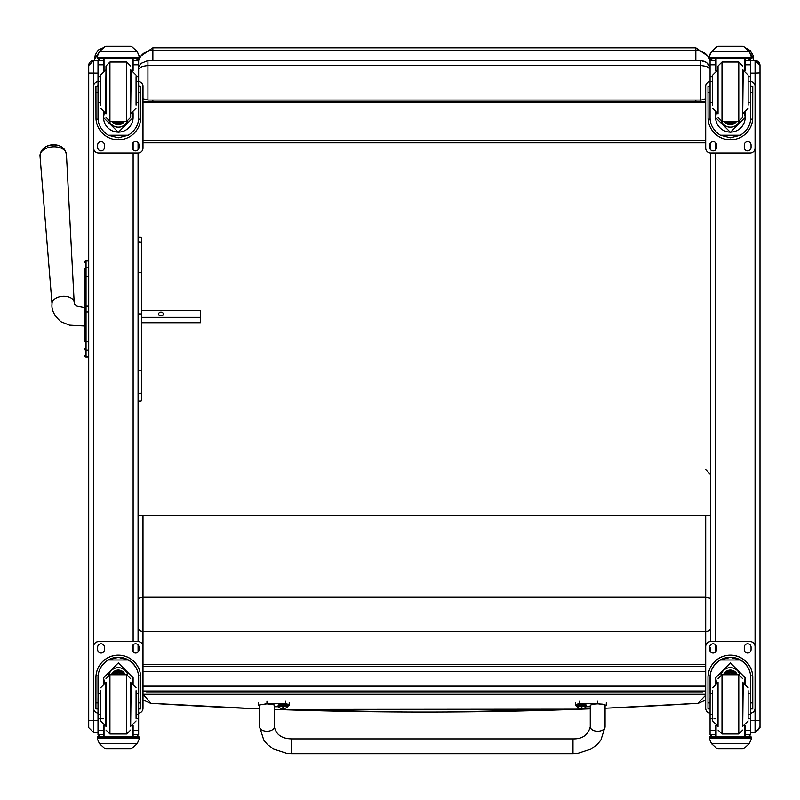 <?xml version="1.0" encoding="UTF-8"?>
<svg xmlns="http://www.w3.org/2000/svg" width="800" height="800" viewBox="0 0 800 800"><rect width="100%" height="100%" fill="white"/><g stroke="black" fill="none" stroke-linecap="round" stroke-linejoin="round"><path stroke-width="1.2" d="M710.64 518.57L710.64 515.81L138.07 515.81M695.83 100.05L695.83 101.72L705.7 101.73M705.7 102.26L143 102.26M695.83 101.72L152.87 101.72L152.87 100.05M143 101.73L152.87 101.72M710.64 149.75L710.5 142.8M705.7 140.54L143 140.54M705.7 142.8L143 142.8M138.64 68.79L142.25 66.41L147.94 65.5L147.94 60.57L141 63.42L138.64 67.13L140.55 63.9M143 98.73L147.94 100.05L143 98.87M141 63.42L147.94 60.57L700.77 60.57L704.94 61.49L708.17 63.91L710.07 67.15L706.46 62.37L700.77 60.57L700.77 100.05L147.94 100.05L147.94 65.5L700.77 65.5L706.46 66.41L710.07 68.79M705.7 98.87L700.77 100.19L705.7 98.73M84.26 273.77L84.26 274.45M84.26 287.01L84.26 340.31A1.78 1.51 0 0 0 86.04 341.82L86.04 311.98L88.71 311.98L88.71 305.96L86.04 305.96L86.04 311.98L84.26 311.98M84.26 311.95L84.26 305.96L86.04 305.96L86.04 276.21A1.78 1.51 180 0 0 84.26 277.72L84.26 269.36A1.78 1.51 180 0 1 86.04 267.83L86.04 260.96L88.71 260.96L88.71 267.83L86.04 267.83L86.04 275.74M84.26 278.74L84.26 306.09M84.26 331.03L84.26 340.41M84.32 355.82L84.26 355.37A1.78 1.78 -0 0 0 86.04 357.14L88.71 357.09L86.04 357.09L88.71 357.14L88.71 692.9M84.26 355.31A1.78 1.78 -0 0 0 86.04 357.09L86.04 341.82L88.71 341.82L88.71 311.98M84.26 262.73L84.26 262.73A1.78 1.78 180 0 1 86.04 260.96L84.26 262.73A1.78 1.78 180 0 1 86.04 260.96L88.71 260.96L88.71 86.59M86.04 267.83L86.04 276.21L88.71 276.21L88.71 267.83M88.71 276.21L88.71 305.96M84.26 348.71A1.78 1.51 -0 0 0 86.04 350.22L88.71 350.22L88.71 357.09M138.07 651.94L138.07 644.84M98.01 713.15A4.94 4.94 0 0 1 93.64 708.25L93.64 646.53A4.94 4.94 0 0 1 98.58 641.59L138.07 641.62L138.07 153L98.58 153A4.94 4.94 -0 0 1 93.64 148.06L93.64 86.37A4.94 4.94 -0 0 1 98.01 81.47A4.94 4.94 -0 0 0 93.64 86.34L93.64 86.34M138.07 149.75L138.07 142.65M98.01 732.56L93.64 732.56L93.64 720.39L88.71 720.32L88.71 727.63L88.71 712.52M98.01 720.39L93.64 720.39L93.64 60.57A4.94 4.94 -0 0 0 88.71 65.51L88.71 720.32M88.71 65.51L93.64 60.57L98.01 60.57L93.64 60.57M88.71 74.68L88.71 65.65M750.7 73.08L755.06 73.08L755.06 86.34A4.94 4.94 -0 0 0 750.7 81.44A4.94 4.94 -0 0 1 755.06 86.37L755.06 148.06A4.94 4.94 -0 0 1 750.13 153L710.64 153L710.64 641.59L750.13 641.62A4.94 4.94 0 0 1 755.06 646.55L755.06 708.25A4.94 4.94 0 0 1 750.7 713.15M710.64 647.61L710.64 651.94M757.97 730.12L760 726.13L760 727.63L760 65.87M760 65.51L755.06 60.57L750.69 60.57L755.06 60.57A4.94 4.94 180 0 1 760 65.51L760 65.51A4.94 4.94 180 0 0 755.06 60.57L755.06 73.08L760 72.87M760 727.63L760 720.32L755.06 720.39L755.06 732.56L760 727.63M760 712.52L760 726.13M710.64 636.02L710.64 641.59L750.13 641.59A4.94 4.94 0 0 1 755.06 646.53L755.06 148.06M103.33 47.77L98.63 49.91L97.24 51.35L95.22 55.25L94.63 59.2L100 50.87M94.63 59.2L94.63 60.57M749.11 51.36L753.58 59.2L753.58 60.57L753.09 55.55L750.49 50.79L745.53 47.88M705.46 690.98L702.7 692.11L702.7 690.98M146.48 690.98L146.48 692.11L143.98 690.98M146.48 692.11L702.7 692.11M138.07 598.4L143 597.25L705.7 597.25L710.64 598.4L710.61 628.8L708.78 630.95L705.7 631.65L705.7 646.55A4.94 4.94 0 0 1 710.64 641.59L710.64 641.59A4.94 4.94 0 0 0 705.7 646.55L705.7 708.25A4.94 4.94 0 0 0 710.07 713.15M705.7 695.14L697.98 703.27A991.92 85.99 48.2 0 1 697.9 703.28A4.94 4.91 83.8 0 0 698.11 703.27L698.11 703.27A4.94 4.91 83.8 0 0 698.17 703.26M605.08 708.24L697.93 703.3M274.37 709.42A4232.22 4193.79 -0 0 0 590.27 708.83L446.52 712.01M404.6 712.02L274.37 709.44L581.91 709.16M150.75 703.27A4.94 4.91 -83.8 0 0 150.79 703.28A4.94 4.91 -83.8 0 0 151.01 703.3L259.56 708.89L151.01 703.3L143 694.25M150.31 703.21A4.94 4.91 -81.9 0 0 150.71 703.27L150.8 703.28A4.94 4.91 -83.8 0 0 150.8 703.28A4.94 4.94 0 0 0 151.01 703.3L259.56 708.89M138.52 595.38L138.07 597.61M138.07 628.44L139.51 630.71L143 631.65L705.7 631.65L705.7 515.81M705.7 694.25L143.03 694.25M150.71 703.27A4.94 4.91 -81.9 0 0 150.94 703.29A4232.22 4193.79 -0 0 0 259.56 708.87M605.08 708.22A4232.22 4193.79 -0 0 0 697.98 703.28M138.07 243.37L139.92 241.61L141.77 243.37L141.77 273.06L139.92 272.31L138.07 273.06M138.07 238.48C139.33 236.82 140.56 236.82 141.77 238.48L141.77 243.37M141.77 317.37L200.45 317.37L200.45 310.59L141.77 310.59L141.77 273.06L141.77 314.72A1.85 0.57 180 0 0 139.92 314.15A1.85 0.57 180 0 0 138.07 314.72A1.85 0.8 180 0 1 139.92 313.91A1.85 0.8 180 0 1 141.77 314.72L141.77 391.74A1.85 1.7 180 0 1 139.92 393.44A1.85 1.7 180 0 1 138.07 391.74M138.07 399.57L138.77 401.03L141.11 400.99L141.77 399.57L141.77 391.74M141.77 322.94L141.77 396.37M141.77 240.73L141.77 269.79M259.56 726.72A7.4 4.51 -0 0 0 266.96 731.24A7.4 4.51 -0 0 0 274.37 726.72L274.18 704.9L266.96 703.85L259.75 704.9L259.56 726.72L263.81 740.19L267.52 744.55L273.66 749.09L286.89 753.4L291.64 753.69L291.64 738.88L573 738.88L573 753.69L577.69 753.4L590.92 749.13L597.23 744.45L600.91 740.07L605.08 726.72A7.4 4.51 180 0 1 597.68 731.24A7.4 4.51 180 0 1 590.27 726.72L590.27 705.2L593.06 704.14L597.67 703.85L602.29 704.14L605.08 705.2L605.08 726.72M576.78 706.13A20.35 2.64 -0 0 1 575.46 705.2A20.35 2.64 -0 0 1 579.16 703.69L597.67 703.69L606.31 705.2L605.08 705.99M590.27 706.72L586.21 706.72M579.16 703.69L579.16 701.24M573 753.69L291.64 753.69L291.64 738.88C281.76 738.65 276 734.6 274.37 726.72M259.56 705.99L258.33 705.2L266.96 703.69L285.47 703.69A20.35 2.64 -0 0 1 289.18 705.2A20.35 2.64 -0 0 1 287.86 706.13M278.43 706.72L274.37 706.72M285.47 703.69L285.47 701.24M576.78 705.2A4.86 0.63 -0 0 1 581.63 704.57A4.86 0.63 -0 0 1 586.49 705.2L586.49 706.11A4.86 0.63 180 0 0 581.63 705.48A4.86 0.63 180 0 0 576.78 706.11L576.78 705.2M576.78 706.11L576.99 706.64A4.68 0.61 -0 0 1 581.63 705.97A4.68 0.61 -0 0 1 586.28 706.64L586.49 706.11M581.29 708.65L582.94 708.53A6.31 6.31 -6.1 0 0 584.2 708.12L584.2 708.04A6.31 6.16 -179.3 0 1 582.94 708.44L581.94 707.75L580.33 708.44A6.31 6.16 178.8 0 1 579.07 708.04L579.07 708.12A6.31 6.31 3.4 0 0 580.33 708.53L581.29 708.65L581.36 707.77L580.33 708.44L581.29 708.65M581.9 707.77L581.98 708.65L582.94 708.44L581.32 707.77M581.94 708.42L581.33 708.42L581.94 708.41M278.15 705.2A4.86 0.63 -0 0 1 283.01 704.57A4.86 0.63 -0 0 1 287.86 705.2L287.86 706.11A4.86 0.63 180 0 0 283.01 705.48A4.86 0.63 180 0 0 278.15 706.11L278.15 705.2M278.15 706.11L278.36 706.65A4.68 0.61 -0 0 1 283.01 705.97A4.68 0.61 -0 0 1 287.65 706.65L287.86 706.11M282.66 708.32L282.71 707.77L281.7 708.53L284.31 708.53A6.31 6.31 -6.1 0 0 285.57 708.12L285.57 708.04A6.31 6.16 -179.3 0 1 284.31 708.44L283.31 707.75L281.7 708.44A6.31 6.16 178.8 0 1 280.44 708.04L280.44 708.12A6.31 6.31 3.4 0 0 281.7 708.53L282.66 708.65L282.74 707.77M284.31 708.44L283.3 707.77L283.35 708.65L284.31 708.44M283.32 708.42L282.7 708.42L283.32 708.41M61.27 146.66A12 7.43 176.2 0 0 44.12 147.81L41.21 150.94L40 155.98A13.25 8.2 -3.8 0 1 52.67 146.84A13.25 8.2 -3.8 0 1 66.43 154.21L64.56 149.38L61.27 146.66A16.04 16.04 0 0 0 44.12 147.81M163.27 313.98A2.31 1.82 180 0 1 158.65 313.98A2.31 1.82 180 0 1 163.27 313.98M141.77 322.72L200.45 322.72L200.45 317.37M100.57 693.55L98.01 693.55L98.01 677.78C98.04 670.4 101.5 664.47 108.36 659.99L118.32 657.35L128.28 659.99L108.36 659.99M128.28 659.99C135.15 664.47 138.6 670.4 138.64 677.78L138.64 693.55L136.07 693.55M133.11 683.26L133.11 677.78L118.32 662.92L103.53 677.78L103.53 683.26M140.71 708.93L138.74 708.93L140.71 708.93L140.71 677.52A22.39 22.39 180 0 0 118.32 655.14A22.39 22.39 180 0 0 95.93 677.52L95.93 708.93L97.91 708.93L95.93 708.93M100.57 714.6L98.01 714.6L98.08 675.89L96 675.89L95.93 677.6M96 675.89A22.39 22.39 0 0 1 118.32 655.21A22.39 22.39 0 0 1 140.65 675.89L138.57 675.89L138.64 714.6L136.07 714.6M140.71 677.6L140.65 675.89M138.64 714.6L138.64 734.45A2.47 2.46 -65.1 0 1 138.63 734.59L136.17 736.88L133.11 736.88L136.17 736.88M138.63 734.59L133.11 734.59L133.11 736.88M99.44 743.64L104.52 748.23L106.27 748.89L130.37 748.89L132.13 748.23L137.2 743.64L99.44 743.64L97.59 739.44L97.59 736.87L100.21 736.87L97.59 736.87M106.27 748.89L130.37 748.89M98.08 675.89A20.32 20.31 0 0 1 118.32 657.28A20.32 20.31 0 0 1 138.57 675.89M133.11 734.59L133.11 725.47M133.11 677.7L132.11 682.94A14.79 14.79 0 0 0 133.11 677.65M103.53 677.65A14.79 14.79 0 0 0 104.56 682.94L103.53 677.7M108.8 674.92A9.87 9.87 0 0 1 127.84 674.92M104.01 725.65L104.01 736.89L132.64 736.89L132.64 725.65M139.05 736.87L136.43 736.87L139.05 736.87L139.05 739.44L137.2 743.64M98.01 714.6L98.01 734.45A2.47 2.46 65.1 0 0 98.01 734.59L100.47 736.88L103.53 736.88L100.47 736.88M103.53 736.88L103.53 725.47M93.64 646.55A4.94 4.94 0 0 1 98.58 641.62L138.07 641.59A4.94 4.94 0 0 1 143 646.55L143 708.25A4.94 4.94 0 0 1 138.64 713.15M132.2 649.64L132.2 647.17A3.39 3.39 0 0 1 135.6 643.78A3.39 3.39 0 0 1 138.99 647.17L138.99 649.64A3.39 3.39 0 0 1 135.6 653.03A3.39 3.39 0 0 1 132.2 649.64M97.65 649.64L97.65 647.17A3.39 3.39 0 0 1 101.05 643.78A3.39 3.39 0 0 1 104.44 647.17L104.44 649.64A3.39 3.39 0 0 1 101.05 653.03A3.39 3.39 0 0 1 97.65 649.64M138.07 641.62L138.07 641.59A4.94 4.94 0 0 1 143 646.53L143 646.53M138.99 649.61A3.39 3.39 0 0 1 135.6 653A3.39 3.39 0 0 1 132.2 649.61M104.44 649.61A3.39 3.39 0 0 1 101.05 653A3.39 3.39 0 0 1 97.65 649.61M121.98 674.75A4.66 4.66 180 0 0 114.66 674.75M122.46 674.75A5.05 5.05 180 0 0 114.18 674.75M122.88 674.75A5.39 5.39 180 0 0 113.77 674.75M123.33 674.75A5.78 5.78 180 0 0 113.31 674.75M105.98 682.15L105.98 726.58M130.66 682.15L130.66 726.58M130.66 678.7L126.71 674.75L126.71 733.98L130.66 730.03M136.07 718.25L136.07 690.67M100.57 690.67L100.57 720.95L105.51 725.89L105.51 682.84L100.57 687.78M138.64 698.44L138.64 710.29M98.01 710.29L98.01 698.44M136.07 102.51L138.64 102.51L138.64 117.59C138.6 124.86 135.15 130.74 128.28 135.22L118.32 137.79L108.36 135.22L128.28 135.22M108.36 135.22C101.5 130.74 98.04 124.86 98.01 117.59L98.01 102.51L100.57 102.51M103.53 112.78L103.53 117.59L118.32 132.31L133.11 117.59L133.11 112.78M138.58 119.12L140.65 119.12L140.71 86.59L138.74 86.59L140.71 86.59M140.65 119.12A22.39 22.39 -0 0 1 118.32 139.8A22.39 22.39 -0 0 1 96 119.12L98.06 119.12M95.93 86.59L97.91 86.59L95.93 86.59L96 119.12M100.47 58.33L98.01 60.9A2.47 2.46 73 0 1 98.01 60.76L98.26 59.66L100.47 58.32M138.72 58.33L138.64 60.75A2.47 2.46 -73 0 1 138.64 60.9L138.64 102.51M98.01 60.76L103.53 60.76L103.53 58.33M133.11 70.56L133.11 58.33M98.35 53.12L97.59 55.85L99.44 51.56L104.52 46.96L106.27 46.31L104.52 47.04L99.44 51.67L137.2 51.67L139.05 55.85L139.05 58.33L97.59 58.33L97.59 57.32L139.05 57.32M139.05 55.85L137.2 51.56L132.13 46.96L130.37 46.32L132.13 46.96M137.2 51.67L132.13 47.04M106.27 46.31L130.37 46.31M103.53 60.76L103.53 70.56M103.53 117.44L104.21 113.02M132.44 113.02L133.11 117.44M133.11 117.39A14.79 14.79 -0 0 1 118.32 132.13A14.79 14.79 -0 0 1 103.53 117.39M127.4 121.23A9.87 9.87 -0 0 1 109.25 121.23M127.36 121.23A9.87 9.87 -0 0 1 109.28 121.23M104.01 58.33L104.01 70.38M132.64 58.33L132.64 70.38M97.59 55.85L97.59 57.32M136.07 81.53L138.64 81.53M98.01 60.9L98.01 81.53L100.57 81.53M98.01 81.53L98.01 102.51M152.87 60.57L152.87 47.86L695.83 47.86L695.83 50.2L152.87 50.2A14.81 14.58 180 0 0 138.64 60.77L136.17 58.33M138.38 59.66L136.17 58.32M98.35 53.23L99.44 51.67M133.11 60.76L138.64 60.9M143 86.37L143 86.34A4.94 4.94 -0 0 0 138.64 81.44A4.94 4.94 -0 0 1 143 86.37L143 148.06A4.94 4.94 -0 0 1 138.07 153M104.44 144.98L104.44 147.45A3.39 3.39 -0 0 1 101.05 150.84A3.39 3.39 -0 0 1 97.65 147.45L97.65 144.98A3.39 3.39 -0 0 1 101.05 141.59A3.39 3.39 -0 0 1 104.44 144.98M138.99 144.98L138.99 147.45A3.39 3.39 -0 0 1 135.6 150.84A3.39 3.39 -0 0 1 132.2 147.45L132.2 144.98A3.39 3.39 -0 0 1 135.6 141.59A3.39 3.39 -0 0 1 138.99 144.98M97.68 86.59A3.39 3.39 -0 0 1 98.01 85.48M138.64 85.48A3.39 3.39 -0 0 1 138.97 86.59M104.44 147.42A3.39 3.39 -0 0 1 101.05 150.81A3.39 3.39 -0 0 1 97.65 147.42M138.99 147.42A3.39 3.39 -0 0 1 135.6 150.81A3.39 3.39 -0 0 1 132.2 147.42M115.79 121.29A4.66 4.66 180 0 0 120.85 121.29M115.68 121.29A4.66 4.66 180 0 0 120.97 121.29M115.03 121.29A5.05 5.05 180 0 0 121.61 121.29M114.52 121.29A5.39 5.39 180 0 0 122.12 121.29M113.99 121.29A5.78 5.78 180 0 0 122.65 121.29M130.66 117.33L130.66 69.46L130.66 117.33L126.71 121.29L126.71 62.05L130.66 66M105.98 113.88L105.98 66L105.98 113.88M100.57 77.54L100.57 105.11M136.07 105.11L136.07 77.54M98.01 85.75L98.01 97.59M138.64 85.75L138.64 97.59M712.63 693.55L710.07 693.55L710.07 677.78C710.11 670.4 713.56 664.47 720.42 659.99L730.38 657.35L740.34 659.99L720.42 659.99M740.34 659.99C747.21 664.47 750.66 670.4 750.7 677.78L750.7 693.55L748.13 693.55M745.17 683.26L745.17 677.78L730.38 662.92L715.6 677.78L715.6 683.26M752.77 708.93L750.8 708.93L752.77 708.93L752.77 677.52A22.39 22.39 180 0 0 730.38 655.14A22.39 22.39 180 0 0 707.99 677.52L707.99 708.93L709.97 708.93L707.99 708.93M712.63 714.6L710.07 714.6L710.14 675.89L708.06 675.89L707.99 677.6M708.06 675.89A22.39 22.39 0 0 1 730.38 655.21A22.39 22.39 0 0 1 752.71 675.89L750.63 675.89L750.7 714.6L748.13 714.6M752.77 677.6L752.71 675.89M750.7 714.6L750.7 734.45A2.47 2.46 -65.1 0 1 750.7 734.59L748.23 736.88L745.17 736.88L748.27 736.88M750.7 734.59L745.17 734.59L745.17 736.88M711.5 743.64L716.58 748.23L718.33 748.89L742.44 748.89L744.19 748.23L749.27 743.64L711.5 743.64L709.65 739.44L709.65 736.87L712.27 736.87M718.33 748.89L742.43 748.89M710.14 675.89A20.32 20.31 0 0 1 730.38 657.28A20.32 20.31 0 0 1 750.63 675.89M745.17 734.59L745.17 725.47M745.17 677.7L744.18 682.94M715.6 677.65A14.79 14.79 0 0 0 716.62 682.94L715.6 677.7M745.17 677.65A14.79 14.79 0 0 1 744.15 682.94M720.86 674.92A9.87 9.87 0 0 1 739.9 674.92M716.07 725.65L716.07 736.89L744.7 736.89L744.7 725.65M751.12 736.87L748.49 736.87L751.12 736.87L751.12 739.44L749.27 743.64M710.07 714.6L710.07 734.45A2.47 2.46 65.1 0 0 710.07 734.59L712.5 736.88L715.6 736.88L712.54 736.88M715.6 736.88L715.6 725.47M744.27 649.64L744.27 647.17A3.39 3.39 0 0 1 747.66 643.78A3.39 3.39 0 0 1 751.05 647.17L751.05 649.64A3.39 3.39 0 0 1 747.66 653.03A3.39 3.39 0 0 1 744.27 649.64M709.71 649.64L709.71 647.17A3.39 3.39 0 0 1 713.11 643.78A3.39 3.39 0 0 1 716.5 647.17L716.5 649.64A3.39 3.39 0 0 1 713.11 653.03A3.39 3.39 0 0 1 709.71 649.64M751.05 649.61A3.39 3.39 0 0 1 747.66 653A3.39 3.39 0 0 1 744.27 649.61M716.5 649.61A3.39 3.39 0 0 1 713.11 653A3.39 3.39 0 0 1 709.71 649.61M734.04 674.75A4.66 4.66 180 0 0 726.72 674.75M734.52 674.75A5.05 5.05 180 0 0 726.24 674.75M734.94 674.75A5.39 5.39 180 0 0 725.83 674.75M735.4 674.75A5.78 5.78 180 0 0 725.37 674.75M718.04 682.15L718.04 726.58M742.72 682.15L742.72 726.58M742.72 678.7L738.78 674.75L738.78 733.98L742.72 730.03M748.13 718.25L748.13 690.67M712.63 690.67L712.63 720.95L717.57 725.89L717.57 682.84L712.63 687.78M750.7 698.44L750.7 710.29M710.07 710.29L710.07 698.44M748.13 102.51L750.7 102.51L750.7 117.59C750.66 124.86 747.21 130.74 740.34 135.22L730.38 137.79L720.42 135.22L740.34 135.22M720.42 135.22C713.56 130.74 710.11 124.86 710.07 117.59L710.07 102.51L712.63 102.51M715.6 112.78L715.6 117.59L730.38 132.31L745.17 117.59L745.17 112.78M750.64 119.12L752.71 119.12L752.77 86.59L750.8 86.59L752.77 86.59M752.71 119.12A22.39 22.39 -0 0 1 730.38 139.8A22.39 22.39 -0 0 1 708.06 119.12L710.13 119.12M707.99 86.59L709.97 86.59L707.99 86.59L708.06 119.12M695.83 60.57L695.83 50.2A14.81 14.58 -0 0 1 710.07 60.77L710.07 60.9A2.47 2.46 73 0 1 710.07 60.76L710.32 59.66L712.54 58.32M748.23 58.32L750.44 59.66L750.7 60.75A2.47 2.46 -73 0 1 750.7 60.9L750.7 102.51M712.54 58.33L710.07 60.76L715.6 60.76L715.6 58.33M745.17 70.56L745.17 58.33M710.41 53.12L709.65 55.85L711.5 51.56L716.58 46.96L718.33 46.31L716.58 47.04L711.5 51.67L749.27 51.67L751.12 55.85L751.12 58.33L709.65 58.33L709.65 57.32L751.12 57.32M751.12 55.85L749.27 51.56L744.19 46.96L742.43 46.32L744.19 46.96M749.27 51.67L744.19 47.04M718.33 46.31L742.43 46.31M715.6 60.76L715.6 70.56M715.6 117.44L716.27 113.02M744.5 113.02L745.17 117.44M745.17 117.39A14.79 14.79 -0 0 1 730.38 132.13A14.79 14.79 -0 0 1 715.6 117.39M739.46 121.23A9.87 9.87 -0 0 1 721.31 121.23M739.42 121.23A9.87 9.87 -0 0 1 721.34 121.23M716.07 58.33L716.07 70.38M744.7 58.33L744.7 70.38M709.65 55.85L709.65 57.32M748.13 81.53L750.7 81.53M710.07 60.9L710.07 81.53L712.63 81.53M710.07 81.53L710.07 102.51M745.17 60.76L750.7 60.76L748.23 58.33M710.41 53.23L711.5 51.67M705.7 86.37A4.94 4.94 -0 0 1 710.07 81.47A4.94 4.94 -0 0 0 705.7 86.34L705.7 148.06A4.94 4.94 -0 0 0 710.64 153M716.5 144.98L716.5 147.45A3.39 3.39 -0 0 1 713.11 150.84A3.39 3.39 -0 0 1 709.71 147.45L709.71 144.98A3.39 3.39 -0 0 1 713.11 141.59A3.39 3.39 -0 0 1 716.5 144.98M751.05 144.98L751.05 147.45A3.39 3.39 -0 0 1 747.66 150.84A3.39 3.39 -0 0 1 744.27 147.45L744.27 144.98A3.39 3.39 -0 0 1 747.66 141.59A3.39 3.39 -0 0 1 751.05 144.98M709.74 86.59A3.39 3.39 -0 0 1 710.07 85.48M750.7 85.48A3.39 3.39 -0 0 1 751.03 86.59M716.5 147.42A3.39 3.39 -0 0 1 713.11 150.81A3.39 3.39 -0 0 1 709.71 147.42M751.05 147.42A3.39 3.39 -0 0 1 747.66 150.81A3.39 3.39 -0 0 1 744.27 147.42M727.86 121.29A4.66 4.66 180 0 0 732.91 121.29M727.74 121.29A4.66 4.66 180 0 0 733.03 121.29M727.1 121.29A5.05 5.05 180 0 0 733.67 121.29M726.59 121.29A5.39 5.39 180 0 0 734.18 121.29M726.06 121.29A5.78 5.78 180 0 0 734.71 121.29M742.72 117.33L742.72 69.46L742.72 117.33L738.78 121.29L738.78 62.05L742.72 66M718.04 113.88L718.04 66L718.04 113.88M712.63 77.54L712.63 105.11M748.13 105.11L748.13 77.54M710.07 85.75L710.07 97.59M750.7 85.75L750.7 97.59M143 664.56L705.7 664.56L143 664.56L143 515.81M705.7 666.3L143 666.3M143 690.98L705.7 690.98L143 690.98M705.7 686.11L143 686.11M143 671.31L705.7 671.31M84.26 355.36L84.26 355.37A1.78 1.78 -0 0 0 86.04 357.14L85.5 357.06M133.13 142.65L133.13 149.75M133.13 153L133.13 641.59M133.13 644.84L133.13 651.94M88.71 73.01L98.01 73.08M715.58 651.94L715.58 644.84M715.58 641.59L715.58 153M715.58 149.75L715.58 142.65M750.7 720.39L755.06 720.39L755.06 708.25M697.98 703.27A4.94 4.91 81.9 0 0 698.61 703.19M138.07 369.45A1.85 0.97 0 0 0 139.92 370.41A1.85 0.97 0 0 0 141.77 369.45A1.85 1.13 0 0 1 139.92 370.58A1.85 1.13 0 0 1 138.07 369.45M597.67 703.69L597.67 701.24M266.96 703.69L266.96 701.24M84.26 307.38L77.05 306L74.51 304.17L74.18 302.45A11.11 6.87 176.2 0 0 62.64 296.28A11.11 6.87 176.2 0 0 52.02 303.93C51.3 310.01 54.31 315.95 61.03 321.78L69.48 325.15L84.26 326M97.91 702.88L95.93 702.88M140.71 702.88L138.74 702.88M139.05 736.96L97.59 736.96M103.53 718.78L101.87 718.78M100.57 718.78L98.01 718.78M138.64 718.78L136.07 718.78M138.64 730.53L133.11 730.53M103.53 730.53L98.01 730.53M103.53 734.59L98.01 734.59M139.05 737.98L97.59 737.98M123.42 674.75A5.78 5.78 180 0 0 113.22 674.75M123.76 674.75A6.08 6.08 180 0 0 112.89 674.75M124.9 674.75A7.12 7.12 180 0 0 111.75 674.75M125.22 674.75A7.41 7.41 180 0 0 111.42 674.75M126.71 674.75L109.93 674.75L109.93 733.98L105.98 730.03M109.93 674.75L105.98 678.7M130.66 725.89L131.14 682.84L136.07 687.78M100.47 58.4L103.53 58.4M133.11 58.4L136.17 58.4M138.74 92.67L140.71 92.67M95.93 92.67L97.91 92.67M97.59 58.33L139.05 58.33M136.07 76.88L138.64 76.88M98.01 76.88L100.57 76.88M98.01 64.82L103.53 64.82M133.11 64.82L138.64 64.82M113.74 121.29A6.08 6.08 180 0 0 122.9 121.29M112.43 121.29A7.12 7.12 180 0 0 124.21 121.29M112.08 121.29A7.41 7.41 180 0 0 124.56 121.29L123.56 122.53L117.48 124.65L112.08 121.29M105.98 117.34L109.93 121.29L109.93 62.05L105.98 66M105.98 70.15L105.51 113.19L100.57 108.25M130.66 113.19L131.14 70.15L136.07 75.08M709.97 702.88L707.99 702.88M752.77 702.88L750.8 702.88M712.28 736.87L709.65 736.87M751.12 736.96L709.65 736.96M715.6 718.78L713.94 718.78M712.63 718.78L710.07 718.78M750.7 718.78L748.13 718.78M750.7 730.53L745.17 730.53M715.6 730.53L710.07 730.53M715.6 734.59L710.07 734.59M751.12 737.98L709.65 737.98M735.48 674.75A5.78 5.78 180 0 0 725.28 674.75M735.82 674.75A6.08 6.08 180 0 0 724.95 674.75M736.96 674.75A7.12 7.12 180 0 0 723.81 674.75M737.28 674.75A7.41 7.41 180 0 0 723.49 674.75M738.78 674.75L721.99 674.75L721.99 733.98L718.04 730.03M721.99 674.75L718.04 678.7M742.72 725.89L743.2 682.84L748.13 687.78M712.54 58.4L715.6 58.4M745.17 58.4L748.23 58.4M750.8 92.67L752.77 92.67M707.99 92.67L709.97 92.67M709.65 58.33L751.12 58.33M748.13 76.88L750.7 76.88M710.07 76.88L712.63 76.88M710.07 64.82L715.6 64.82M745.17 64.82L750.7 64.82M725.81 121.29A6.08 6.08 180 0 0 734.96 121.29M724.49 121.29A7.12 7.12 180 0 0 736.27 121.29M724.14 121.29A7.41 7.41 180 0 0 736.63 121.29L735.63 122.53L729.54 124.65L724.14 121.29M718.04 117.34L721.99 121.29L721.99 62.05L718.04 66M718.04 70.15L717.57 113.19L712.63 108.25M742.72 113.19L743.2 70.15L748.13 75.08M695.83 47.87L709.65 57.36M709.99 58.33L710.33 59.65M152.87 47.86L139.05 57.36M85.2 356.93L84.52 356.28M93.64 732.56L88.71 727.63M750.7 732.56L755.06 732.56M705.7 469.65L710.64 474.58M698.49 703.22L705.7 700.04M150.44 703.23L143 699.9M575.46 705.2L575.46 702.76M606.31 702.76L606.31 705.2M590.27 726.72C588.14 735.01 582.38 739.07 573 738.88M289.18 705.2L289.18 702.76M258.33 702.76L258.33 705.2M576.99 706.64A6.31 6.31 0 0 0 581.14 708.66M582.12 708.66A6.31 6.31 0 0 0 586.28 706.64M581.98 708.32L581.93 707.77M581.28 708.32L581.33 707.77M278.36 706.65A6.31 6.31 0 0 0 282.52 708.66M283.5 708.66A6.31 6.31 0 0 0 287.65 706.65M282.69 707.77L283.35 708.32M74.18 302.45L66.43 154.21M52.02 303.93L40 155.98M126.71 733.98L109.93 733.98M131.14 725.89L136.07 720.95M109.93 121.29L126.71 121.29M109.93 62.05L126.71 62.05M105.51 70.15L100.57 75.08M131.14 113.19L136.07 108.25M738.78 733.98L721.99 733.98M743.2 725.89L748.13 720.95M721.99 121.29L738.78 121.29M721.99 62.05L738.78 62.05M717.57 70.15L712.63 75.08M743.2 113.19L748.13 108.25"/></g></svg>
